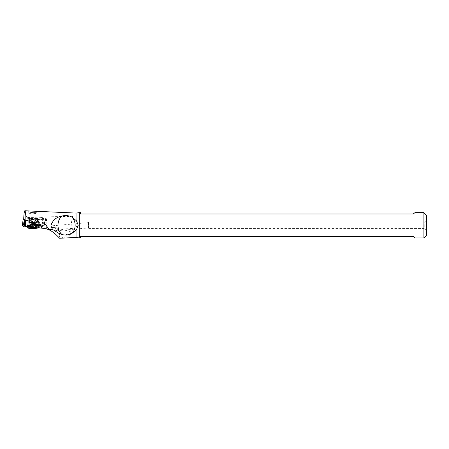 <?xml version="1.0" encoding="UTF-8"?>
<svg xmlns="http://www.w3.org/2000/svg" width="449" height="449" viewBox="0 0 449 449"><rect width="100%" height="100%" fill="white"/><g stroke="black" fill="none" stroke-linecap="round" stroke-linejoin="round"><path stroke-width="0.34" stroke-dasharray="2.25 1.68" d="M44.165 225.398L43.778 219.881L45.31 225.196L26.149 226.829L45.31 225.202L43.637 223.675L42.677 223.675L22.456 225.37L23.601 225.19L23.034 219.875M38.833 225.297A7.027 0.612 175 0 1 30.998 226.1A7.027 0.612 175 0 1 26.895 225.864A7.027 0.612 175 0 1 28.932 225.291A7.027 0.612 175 0 1 36.302 224.506A7.027 0.612 175 0 1 40.859 224.635A7.027 0.612 175 0 1 38.833 225.297M43.778 219.881L43.525 219.033L25.312 220.481M43.929 220.392L45.31 225.202L43.637 223.675L41.88 217.535L43.525 219.033M23.724 218.983L41.88 217.535M30.061 219.028A4.642 0.404 -5 0 0 28.708 219.438A4.642 0.404 -5 0 0 31.576 219.555A4.642 0.404 -5 0 0 36.599 219.033A4.642 0.404 -5 0 0 37.952 218.624A4.642 0.404 -5 0 0 35.084 218.506A4.642 0.404 -5 0 0 30.061 219.028A4.642 0.404 175 0 1 34.556 218.534A4.642 0.404 175 0 1 37.811 218.54A4.642 0.404 175 0 1 36.599 219.033A4.642 0.404 175 0 1 31.076 219.578A4.642 0.404 175 0 1 28.837 219.325A4.642 0.404 175 0 1 30.061 219.028M426.55 215.312L426.55 235.265M426.55 220.65L426.55 229.933L426.55 220.65L424.254 221.974L88.739 221.974L88.739 228.603L88.498 222.642L88.504 227.963L57.792 230.629L57.691 229.007L52.174 227.43A10.608 2.531 -81.8 0 0 51.742 227.188A10.608 2.531 -81.8 0 0 51.478 227.205A9.878 9.496 -165.2 0 0 50.389 227.138A10.608 0.32 91 0 1 50.389 227.132A10.608 0.32 91 0 1 50.423 227.082A10.608 0.32 91 0 1 50.468 227.222L47.1 227.02L50.423 227.082A10.608 10.608 0 0 1 51.742 227.188L55.227 227.688L70.297 231.594L70.835 235.124L53.858 232.689L59.459 238.071C64.594 237.482 68.388 236.5 70.835 235.124M423.901 212.663L423.901 237.919M79.277 237.919L79.277 212.663M80.455 212.663L80.455 213.988L413.293 213.988L414.915 212.663M414.915 237.919L413.293 236.595L80.455 236.595L80.455 237.919M76.061 227.003L77.329 225.291C78.289 222.906 78.008 220.813 76.482 219.017L76.061 218.517C74.725 217.12 72.985 216.412 70.83 216.407L72.104 228.507L76.061 227.003L76.061 237.499M72.104 228.507L55.227 227.688M50.389 227.138L47.128 227.121L44.468 223.327L43.48 223.147L42.257 217.557L23.724 219.028M54.278 227.553L51.478 227.205M23.752 217.888C35.69 217.12 51.382 216.626 70.83 216.407M45.36 224.36L46.124 224.949L47.106 226.975C46.101 228.625 44.215 228.221 41.465 225.763L40.141 225.179L38.76 219.438L40.747 219.443A3.317 0.286 -5 0 0 44.344 219.191A3.317 0.286 -5 0 0 46.382 218.747A3.317 0.286 -5 0 0 46.382 218.742A3.317 0.286 -5 0 0 45.416 218.624L43.43 218.624L44.81 224.36L45.36 224.36L43.985 223.108M39.282 222.07L25.346 223.181M29.505 210.968L28.646 211.142L29.426 211.816L32.53 212.764L35.701 212.304L36.666 211.535L35.707 211.249M42.509 228.26L25.453 226.767M47.196 227.099L49.463 230.045L53.156 232.161A10.608 2.531 -81.8 0 0 53.01 229.955L57.792 230.629M53.156 232.161L53.858 232.689M52.174 227.43L50.468 227.222M49.463 230.045L46.124 224.949L49.822 230.208M42.711 220.128L43.946 221.256M43.48 223.147L44.81 224.36M25.363 226.352L40.141 225.179M44.647 228.541L45.371 228.693M46.567 228.99L48.065 229.478M50.597 230.59A10.608 0.32 -89 0 0 50.58 229.4L53.01 229.955M50.58 229.4L48.778 229.119M426.55 229.933L424.254 228.603L424.254 221.974L424.254 228.603L88.739 228.603L88.739 221.974L88.498 222.642L46.662 226.268M30.038 213.427A3.979 0.348 175 0 1 34.18 212.983A3.979 0.348 175 0 1 36.784 213.051A3.979 0.348 175 0 1 36.801 213.079A3.979 0.348 175 0 1 35.639 213.427A3.979 0.348 175 0 1 31.335 213.876A3.979 0.348 175 0 1 28.876 213.775A3.979 0.348 175 0 1 28.888 213.741A3.979 0.348 175 0 1 30.038 213.427M30.526 212.635L35.926 212.332L31.441 213.006L29.612 212.888L30.526 212.635M30.51 218.792A3.979 0.348 175 0 1 34.36 218.366A3.979 0.348 175 0 1 37.149 218.371A3.979 0.348 175 0 1 37.273 218.444A3.979 0.348 175 0 1 36.111 218.792A3.979 0.348 175 0 1 31.806 219.241A3.979 0.348 175 0 1 29.348 219.14A3.979 0.348 175 0 1 29.454 219.045A3.979 0.348 175 0 1 30.51 218.792M34.354 228.693L30.571 228.67L32.9 228.238L37.744 228.182L34.354 228.693L33.984 224.511L31.2 224.932L31.076 224.635L31.2 224.932A7.409 5.259 90 0 1 33.726 223.49A7.409 5.259 90 0 1 34.371 223.434A7.409 7.409 0 0 0 30.263 224.68M37.194 224.247L35.241 224.371L35.606 228.552L35.241 224.371L33.984 224.511M30.414 224.618L32.334 224.118L32.704 228.294L32.334 224.118L33.591 223.978L33.961 228.159M31.436 228.822L31.076 224.635C31.419 224.191 31.239 224.146 30.543 224.511C31.239 224.146 31.419 224.191 31.076 224.635M33.591 223.978L37.037 223.978L36.504 223.849L36.874 228.03M36.504 223.849L36.42 224.023A7.409 5.259 90 0 0 34.371 223.434A7.409 7.409 0 0 1 36.347 223.703L36.666 228.114M43.637 223.675L23.601 225.19M42.111 218.36L42.677 223.675M30.308 221.806A4.642 0.404 175 0 1 35.325 221.284A4.642 0.404 175 0 1 38.199 221.402A4.642 0.404 175 0 1 36.846 221.812A4.642 0.404 175 0 1 31.823 222.334A4.642 0.404 175 0 1 28.955 222.216A4.642 0.404 175 0 1 30.308 221.806M30.145 222.799A4.995 0.432 -5 0 0 28.697 223.209A4.995 0.432 -5 0 0 31.615 223.377A4.995 0.432 -5 0 0 37.183 222.805A4.995 0.432 -5 0 0 38.625 222.334A4.995 0.432 -5 0 0 35.387 222.244A4.995 0.432 -5 0 0 30.145 222.799M43.43 218.624L42.257 217.557M38.76 219.438L25.34 220.51M25.363 220.796L39.069 219.701M41.28 225.527L40.747 219.443M76.061 213.084L76.061 218.517M45.888 224.623L44.468 223.327M45.95 224.713L45.416 218.624M43.738 218.888L42.543 217.793M41.465 225.763L41.549 228.176M25.447 226.694L41.218 225.443M40.691 225.179L25.408 226.391M36.408 222.176A3.979 0.348 -5 0 0 37.57 221.828A3.979 0.348 -5 0 0 35.112 221.722A3.979 0.348 -5 0 0 30.807 222.171A3.979 0.348 -5 0 0 29.645 222.524A3.979 0.348 -5 0 0 32.104 222.625A3.979 0.348 -5 0 0 36.408 222.176M36.532 222.519A4.108 0.359 175 0 1 31.941 222.99A4.108 0.359 175 0 1 29.555 222.85A4.108 0.359 175 0 1 30.745 222.519A4.108 0.359 175 0 1 35.044 222.059A4.108 0.359 175 0 1 37.716 222.132A4.108 0.359 175 0 1 36.532 222.519M38.457 225.252A6.499 0.567 -5 0 0 40.331 224.64A6.499 0.567 -5 0 0 36.105 224.522A6.499 0.567 -5 0 0 29.297 225.246A6.499 0.567 -5 0 0 27.417 225.774A6.499 0.567 -5 0 0 31.2 225.999A6.499 0.567 -5 0 0 38.457 225.252M38.575 225.594A6.628 0.578 175 0 1 31.402 226.347A6.628 0.578 175 0 1 27.305 226.173A6.628 0.578 175 0 1 29.236 225.594A6.628 0.578 175 0 1 36.408 224.842A6.628 0.578 175 0 1 40.511 225.016A6.628 0.578 175 0 1 38.575 225.594M38.631 226.195A6.628 0.578 -5 0 0 40.562 225.617A6.628 0.578 -5 0 0 36.464 225.443A6.628 0.578 -5 0 0 29.292 226.195A6.628 0.578 -5 0 0 27.355 226.773A6.628 0.578 -5 0 0 31.458 226.947A6.628 0.578 -5 0 0 38.631 226.195M27.816 227.682A6.275 0.544 175 0 1 29.623 227.093A6.275 0.544 175 0 1 36.644 226.369A6.275 0.544 175 0 1 40.27 226.588A6.275 0.544 175 0 1 38.457 227.093A6.275 0.544 175 0 1 34.713 227.576M36.97 227.772A5.809 0.505 -5 0 0 38.176 227.587A5.809 0.505 -5 0 0 39.854 227.121A5.809 0.505 -5 0 0 36.492 226.919A5.809 0.505 -5 0 0 29.993 227.587A5.809 0.505 -5 0 0 28.321 228.137M31.43 228.423A3.867 0.337 -5 0 0 31.43 228.9A3.867 0.337 -5 0 0 36.88 228.423A3.867 0.337 -5 0 0 36.88 227.946A3.867 0.337 -5 0 0 31.43 228.423M31.997 224.64L32.362 228.816M36.7 224.118L37.065 228.3M37.037 223.978L37.402 228.159M35.583 223.849L35.948 228.03M30.88 224.371L31.245 228.552M30.543 224.511L30.908 228.693M40.859 224.635L38.625 222.334L37.952 218.624M26.895 225.864L28.697 223.209L28.708 219.438M45.804 224.528L44.389 223.243M43.643 218.708L42.459 217.625M46.382 218.742L47.106 226.953M36.801 213.079L36.666 211.535M35.926 212.332L36.784 213.051M29.612 212.888L28.888 213.741M28.876 213.775L28.646 211.148M37.149 218.371L37.811 218.54M38.816 227.935L40.27 226.588L40.511 225.016L37.716 222.132L37.273 218.444M27.378 226.936L27.417 225.774L29.645 222.524L29.348 219.14M29.454 219.045L28.837 219.325M30.992 224.769L31.351 228.855M35.241 224.371L35.606 228.552M37.385 224.107L37.744 228.182M36.605 223.911L36.964 227.991M32.334 224.113L32.704 228.294M30.212 224.595L30.571 228.67M31.256 224.32L31.643 228.737"/><path stroke-width="0.67" d="M25.082 226.913L26.149 226.829L24.123 226.913L25.082 226.913L24.779 220.526L23.14 219.028L23.724 218.983M22.456 225.37L23.034 219.875L22.45 225.381L24.123 226.913L24.701 221.396M23.034 219.875L23.14 219.028M25.312 220.481L24.779 220.526M423.901 237.919L426.55 235.265L426.55 215.312L423.901 212.663L423.901 237.919L414.915 237.919L413.293 236.595L80.455 236.595L80.455 237.919L79.277 237.919L79.277 212.663L80.455 212.663L80.455 213.988L413.293 213.988L414.915 212.663L423.901 212.663M25.857 226.801L25.857 216.497C25.599 212.798 25.262 210.884 24.847 210.755C24.369 210.929 24.005 213.309 23.752 217.888L23.724 219.028L25.34 220.51L25.453 226.767L42.823 228.26L53.139 229.809C51.854 228.603 51.147 227.093 51.029 225.291C52.83 220.089 56.501 217.007 62.035 216.048C65.324 215.189 68.489 215.458 71.537 216.861L76.482 220.79L78.227 225.291L76.482 229.787L71.537 233.721C68.489 235.119 65.324 235.394 62.035 234.535L59.29 233.598C60.278 235.298 60.11 236.567 58.797 237.403L59.633 238.245L76.061 237.499L76.061 230.303M25.857 216.497C35.319 219.645 39.787 222.575 39.265 225.291L38.171 227.879M76.061 220.274L76.061 213.084L24.869 210.761M71.537 216.861A10.608 9.188 -90 0 1 75.146 225.291A10.608 9.188 -90 0 1 71.537 233.721M62.035 234.535C59.448 232.408 58.089 229.327 57.955 225.291C58.089 221.256 59.448 218.175 62.035 216.048M53.139 229.809L59.29 233.598M44.647 228.541L42.644 228.272C47.201 228.552 51.584 230.595 55.794 234.406L58.797 237.403M45.371 228.693L46.567 228.99M48.065 229.478L49.828 230.208M22.456 225.387L24.123 226.913M34.713 227.576A6.275 0.544 175 0 1 27.816 227.682L27.355 226.773M27.816 227.682L28.321 228.137A5.809 0.505 -5 0 0 36.97 227.772M76.061 237.499L79.277 237.919M79.277 212.663L76.061 213.084M28.321 228.137L30.633 228.911L38.816 227.935"/></g></svg>
